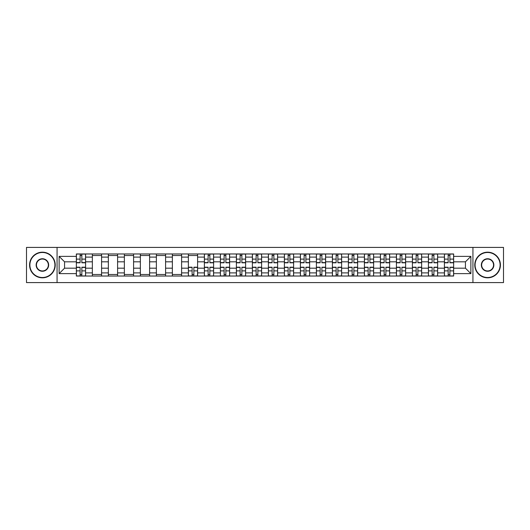 <?xml version="1.0" encoding="UTF-8"?>
<svg xmlns="http://www.w3.org/2000/svg" width="530" height="530" viewBox="0 0 530 530"><rect width="100%" height="100%" fill="white"/><g stroke="black" fill="none" stroke-linecap="round" stroke-linejoin="round"><path stroke-width="0.79" d="M472.932 282.589L503.5 282.589L503.5 247.411L26.5 247.411L26.5 282.589L472.932 282.589L472.932 247.411M92.359 276.031L92.359 257.103L85.588 257.103L85.588 276.031M85.588 257.103L85.588 253.969M92.359 257.103L92.359 253.969M101.588 253.969L101.588 276.031M108.358 276.031L108.358 253.969M117.594 253.969L117.594 276.031M124.364 276.031L124.364 253.969M133.593 253.969L133.593 276.031M140.364 276.031L140.364 253.969M149.599 253.969L149.599 276.031M156.37 276.031L156.37 253.969M165.599 253.969L165.599 276.031M172.369 276.031L172.369 253.969M181.605 253.969L181.605 276.031M188.375 276.031L188.375 253.969M197.604 253.969L197.604 276.031M204.375 276.031L204.375 253.969M213.61 253.969L213.61 276.031M220.381 276.031L220.381 253.969M229.609 253.969L229.609 276.031M236.38 276.031L236.38 253.969M245.615 253.969L245.615 276.031M252.379 276.031L252.379 253.969M261.615 253.969L261.615 276.031M268.385 276.031L268.385 253.969M277.621 253.969L277.621 276.031M284.385 276.031L284.385 253.969M293.62 253.969L293.62 276.031M300.391 276.031L300.391 253.969M309.619 253.969L309.619 276.031M316.39 276.031L316.39 253.969M325.625 253.969L325.625 276.031M332.396 276.031L332.396 253.969M341.625 253.969L341.625 276.031M348.395 276.031L348.395 253.969M357.631 253.969L357.631 276.031M364.401 276.031L364.401 253.969M373.63 253.969L373.63 276.031M380.401 276.031L380.401 253.969M389.636 253.969L389.636 276.031M396.407 276.031L396.407 253.969M405.635 253.969L405.635 276.031M412.406 276.031L412.406 253.969M421.642 253.969L421.642 276.031M428.412 276.031L428.412 253.969M437.641 253.969L437.641 276.031M444.412 276.031L444.412 253.969M444.412 268.18L437.641 268.18M428.412 268.18L421.642 268.18M412.406 268.18L405.635 268.18M396.407 268.18L389.636 268.18M380.401 268.18L373.63 268.18M364.401 268.18L357.631 268.18M348.395 268.18L341.625 268.18M332.396 268.18L325.625 268.18M316.39 268.18L309.619 268.18M300.391 268.18L293.62 268.18M284.385 268.18L277.621 268.18M268.385 268.18L261.615 268.18M252.379 268.18L245.615 268.18M236.38 268.18L229.609 268.18M220.381 268.18L213.61 268.18M204.375 268.18L197.604 268.18M188.375 268.18L181.605 268.18M172.369 268.18L165.599 268.18M156.37 268.18L149.599 268.18M140.364 268.18L133.593 268.18M124.364 268.18L117.594 268.18M108.358 268.18L101.588 268.18M92.359 268.18L85.588 268.18M444.412 261.82L437.641 261.82M428.412 261.82L421.642 261.82M412.406 261.82L405.635 261.82M396.407 261.82L389.636 261.82M380.401 261.82L373.63 261.82M364.401 261.82L357.631 261.82M348.395 261.82L341.625 261.82M332.396 261.82L325.625 261.82M316.39 261.82L309.619 261.82M300.391 261.82L293.62 261.82M284.385 261.82L277.621 261.82M268.385 261.82L261.615 261.82M252.379 261.82L245.615 261.82M236.38 261.82L229.609 261.82M220.381 261.82L213.61 261.82M204.375 261.82L197.604 261.82M188.375 261.82L181.605 261.82M172.369 261.82L165.599 261.82M156.37 261.82L149.599 261.82M140.364 261.82L133.593 261.82M124.364 261.82L117.594 261.82M108.358 261.82L101.588 261.82M92.359 261.82L85.588 261.82M64.561 268.18L76.353 268.18L76.353 261.82L64.561 261.82L64.561 268.18L59.121 273.619L59.121 256.381L76.353 256.381L76.353 261.82M453.647 261.82L453.647 268.18L465.439 268.18L465.439 261.82L453.647 261.82L453.647 253.969L76.353 253.969L76.353 256.381M453.647 256.381L470.878 256.381L470.878 273.619L453.647 273.619L453.647 268.18M76.353 268.18L76.353 276.031L453.647 276.031L453.647 273.619M76.353 273.619L59.121 273.619M57.068 282.589L57.068 247.411M81.845 274.487L80.096 274.487M80.096 255.513L81.845 255.513M101.588 274.487L92.359 274.487M92.359 255.513L101.588 255.513M117.594 274.487L108.358 274.487M108.358 255.513L117.594 255.513M133.593 274.487L124.364 274.487M124.364 255.513L133.593 255.513M149.599 274.487L140.364 274.487M140.364 255.513L149.599 255.513M165.599 274.487L156.37 274.487M156.37 255.513L165.599 255.513M181.605 274.487L172.369 274.487M172.369 255.513L181.605 255.513M193.861 274.487L192.118 274.487M188.375 255.513L197.604 255.513M209.86 274.487L208.118 274.487M208.118 255.513L209.86 255.513M225.866 274.487L224.124 274.487M224.124 255.513L225.866 255.513M241.865 274.487L240.123 274.487M240.123 255.513L241.865 255.513M257.871 274.487L256.129 274.487M256.129 255.513L257.871 255.513M273.871 274.487L272.128 274.487M272.128 255.513L273.871 255.513M289.877 274.487L288.135 274.487M288.135 255.513L289.877 255.513M305.876 274.487L304.134 274.487M304.134 255.513L305.876 255.513M321.882 274.487L320.14 274.487M320.14 255.513L321.882 255.513M337.882 274.487L336.139 274.487M336.139 255.513L337.882 255.513M353.888 274.487L352.145 274.487M352.145 255.513L353.888 255.513M369.887 274.487L368.145 274.487M368.145 255.513L369.887 255.513M385.893 274.487L384.151 274.487M384.151 255.513L385.893 255.513M401.892 274.487L400.15 274.487M400.15 255.513L401.892 255.513M417.898 274.487L416.149 274.487M416.149 255.513L417.898 255.513M433.898 274.487L432.155 274.487M432.155 255.513L433.898 255.513M449.904 274.487L448.155 274.487M448.155 255.513L449.904 255.513M59.121 256.381L64.561 261.82M465.439 268.18L470.878 273.619M465.439 261.82L470.878 256.381M81.845 262.794L81.845 254.075L85.535 254.075L85.535 262.794L81.845 262.794M80.096 255.407L81.845 255.407M78.559 254.075L76.406 254.075L76.406 262.794L80.096 262.794L80.096 254.075L83.382 254.075M80.096 267.206L80.096 275.925L76.406 275.925L76.406 267.206L80.096 267.206M81.845 274.593L80.096 274.593M83.382 275.925L85.535 275.925L85.535 267.206L81.845 267.206L81.845 275.925L78.559 275.925M42.4 277.515A12.515 12.515 0 0 0 54.915 265A12.515 12.515 0 0 0 42.4 252.485A12.515 12.515 0 0 0 29.885 265A12.515 12.515 0 0 0 42.4 277.515M42.4 252.181A12.819 12.819 0 0 1 55.219 265A12.819 12.819 0 0 1 42.4 277.819A12.819 12.819 0 0 1 29.581 265A12.819 12.819 0 0 1 42.4 252.181M42.4 271.261A6.261 6.261 0 0 1 36.139 265A6.261 6.261 0 0 1 42.4 258.739A6.261 6.261 0 0 1 48.661 265A6.261 6.261 0 0 1 42.4 271.261M42.4 259.051A5.949 5.949 0 0 0 36.451 265A5.949 5.949 0 0 0 42.4 270.949A5.949 5.949 0 0 0 48.349 265A5.949 5.949 0 0 0 42.4 259.051M487.6 277.515A12.515 12.515 0 0 0 500.115 265A12.515 12.515 0 0 0 487.6 252.485A12.515 12.515 0 0 0 475.085 265A12.515 12.515 0 0 0 487.6 277.515M487.6 252.181A12.819 12.819 0 0 1 500.419 265A12.819 12.819 0 0 1 487.6 277.819A12.819 12.819 0 0 1 474.781 265A12.819 12.819 0 0 1 487.6 252.181M487.6 271.261A6.261 6.261 0 0 1 481.339 265A6.261 6.261 0 0 1 487.6 258.739A6.261 6.261 0 0 1 493.861 265A6.261 6.261 0 0 1 487.6 271.261M487.6 259.051A5.949 5.949 0 0 0 481.651 265A5.949 5.949 0 0 0 487.6 270.949A5.949 5.949 0 0 0 493.549 265A5.949 5.949 0 0 0 487.6 259.051M209.86 262.794L209.86 254.075L213.557 254.075L213.557 262.794L209.86 262.794M208.118 255.407L209.86 255.407M206.581 254.075L204.428 254.075L204.428 262.794L208.118 262.794L208.118 254.075L211.404 254.075M225.866 262.794L225.866 254.075L229.556 254.075L229.556 262.794L225.866 262.794M224.124 255.407L225.866 255.407M222.58 254.075L220.427 254.075L220.427 262.794L224.124 262.794L224.124 254.075L227.403 254.075M241.865 262.794L241.865 254.075L245.562 254.075L245.562 262.794L241.865 262.794M240.123 255.407L241.865 255.407M238.586 254.075L236.433 254.075L236.433 262.794L240.123 262.794L240.123 254.075L243.409 254.075M257.871 262.794L257.871 254.075L261.562 254.075L261.562 262.794L257.871 262.794M256.129 255.407L257.871 255.407M254.585 254.075L252.432 254.075L252.432 262.794L256.129 262.794L256.129 254.075L259.409 254.075M273.871 262.794L273.871 254.075L277.568 254.075L277.568 262.794L273.871 262.794M272.128 255.407L273.871 255.407M270.591 254.075L268.438 254.075L268.438 262.794L272.128 262.794L272.128 254.075L275.415 254.075M289.877 262.794L289.877 254.075L293.567 254.075L293.567 262.794L289.877 262.794M288.135 255.407L289.877 255.407M286.591 254.075L284.438 254.075L284.438 262.794L288.135 262.794L288.135 254.075L291.414 254.075M305.876 262.794L305.876 254.075L309.573 254.075L309.573 262.794L305.876 262.794M304.134 255.407L305.876 255.407M302.597 254.075L300.444 254.075L300.444 262.794L304.134 262.794L304.134 254.075L307.42 254.075M321.882 262.794L321.882 254.075L325.572 254.075L325.572 262.794L321.882 262.794M320.14 255.407L321.882 255.407M318.596 254.075L316.443 254.075L316.443 262.794L320.14 262.794L320.14 254.075L323.419 254.075M337.882 262.794L337.882 254.075L341.578 254.075L341.578 262.794L337.882 262.794M336.139 255.407L337.882 255.407M334.602 254.075L332.449 254.075L332.449 262.794L336.139 262.794L336.139 254.075L339.425 254.075M353.888 262.794L353.888 254.075L357.578 254.075L357.578 262.794L353.888 262.794M352.145 255.407L353.888 255.407M350.602 254.075L348.449 254.075L348.449 262.794L352.145 262.794L352.145 254.075L355.425 254.075M369.887 262.794L369.887 254.075L373.584 254.075L373.584 262.794L369.887 262.794M368.145 255.407L369.887 255.407M366.608 254.075L364.454 254.075L364.454 262.794L368.145 262.794L368.145 254.075L371.431 254.075M385.893 262.794L385.893 254.075L389.583 254.075L389.583 262.794L385.893 262.794M384.151 255.407L385.893 255.407M382.607 254.075L380.454 254.075L380.454 262.794L384.151 262.794L384.151 254.075L387.43 254.075M401.892 262.794L401.892 254.075L405.589 254.075L405.589 262.794L401.892 262.794M400.15 255.407L401.892 255.407M398.613 254.075L396.46 254.075L396.46 262.794L400.15 262.794L400.15 254.075L403.429 254.075M417.898 262.794L417.898 254.075L421.589 254.075L421.589 262.794L417.898 262.794M416.149 255.407L417.898 255.407M414.612 254.075L412.459 254.075L412.459 262.794L416.149 262.794L416.149 254.075L419.435 254.075M192.118 267.206L192.118 275.925L188.422 275.925L188.422 267.206L192.118 267.206M193.861 274.593L192.118 274.593M195.398 275.925L197.551 275.925L197.551 267.206L193.861 267.206L193.861 275.925L190.575 275.925M208.118 267.206L208.118 275.925L204.428 275.925L204.428 267.206L208.118 267.206M209.86 274.593L208.118 274.593M211.404 275.925L213.557 275.925L213.557 267.206L209.86 267.206L209.86 275.925L206.581 275.925M224.124 267.206L224.124 275.925L220.427 275.925L220.427 267.206L224.124 267.206M225.866 274.593L224.124 274.593M227.403 275.925L229.556 275.925L229.556 267.206L225.866 267.206L225.866 275.925L222.58 275.925M240.123 267.206L240.123 275.925L236.433 275.925L236.433 267.206L240.123 267.206M241.865 274.593L240.123 274.593M243.409 275.925L245.562 275.925L245.562 267.206L241.865 267.206L241.865 275.925L238.586 275.925M256.129 267.206L256.129 275.925L252.432 275.925L252.432 267.206L256.129 267.206M257.871 274.593L256.129 274.593M259.409 275.925L261.562 275.925L261.562 267.206L257.871 267.206L257.871 275.925L254.585 275.925M272.128 267.206L272.128 275.925L268.438 275.925L268.438 267.206L272.128 267.206M273.871 274.593L272.128 274.593M275.415 275.925L277.568 275.925L277.568 267.206L273.871 267.206L273.871 275.925L270.591 275.925M288.135 267.206L288.135 275.925L284.438 275.925L284.438 267.206L288.135 267.206M289.877 274.593L288.135 274.593M291.414 275.925L293.567 275.925L293.567 267.206L289.877 267.206L289.877 275.925L286.591 275.925M304.134 267.206L304.134 275.925L300.444 275.925L300.444 267.206L304.134 267.206M305.876 274.593L304.134 274.593M307.42 275.925L309.573 275.925L309.573 267.206L305.876 267.206L305.876 275.925L302.597 275.925M320.14 267.206L320.14 275.925L316.443 275.925L316.443 267.206L320.14 267.206M321.882 274.593L320.14 274.593M323.419 275.925L325.572 275.925L325.572 267.206L321.882 267.206L321.882 275.925L318.596 275.925M336.139 267.206L336.139 275.925L332.449 275.925L332.449 267.206L336.139 267.206M337.882 274.593L336.139 274.593M339.425 275.925L341.578 275.925L341.578 267.206L337.882 267.206L337.882 275.925L334.602 275.925M352.145 267.206L352.145 275.925L348.449 275.925L348.449 267.206L352.145 267.206M353.888 274.593L352.145 274.593M355.425 275.925L357.578 275.925L357.578 267.206L353.888 267.206L353.888 275.925L350.602 275.925M368.145 267.206L368.145 275.925L364.454 275.925L364.454 267.206L368.145 267.206M369.887 274.593L368.145 274.593M371.431 275.925L373.584 275.925L373.584 267.206L369.887 267.206L369.887 275.925L366.608 275.925M384.151 267.206L384.151 275.925L380.454 275.925L380.454 267.206L384.151 267.206M385.893 274.593L384.151 274.593M387.43 275.925L389.583 275.925L389.583 267.206L385.893 267.206L385.893 275.925L382.607 275.925M400.15 267.206L400.15 275.925L396.46 275.925L396.46 267.206L400.15 267.206M401.892 274.593L400.15 274.593M403.429 275.925L405.589 275.925L405.589 267.206L401.892 267.206L401.892 275.925L398.613 275.925M416.149 267.206L416.149 275.925L412.459 275.925L412.459 267.206L416.149 267.206M417.898 274.593L416.149 274.593M419.435 275.925L421.589 275.925L421.589 267.206L417.898 267.206L417.898 275.925L414.612 275.925M433.898 262.794L433.898 254.075L437.594 254.075L437.594 262.794L433.898 262.794M432.155 255.407L433.898 255.407M430.618 254.075L428.465 254.075L428.465 262.794L432.155 262.794L432.155 254.075L435.435 254.075M432.155 267.206L432.155 275.925L428.465 275.925L428.465 267.206L432.155 267.206M433.898 274.593L432.155 274.593M435.435 275.925L437.594 275.925L437.594 267.206L433.898 267.206L433.898 275.925L430.618 275.925M449.904 262.794L449.904 254.075L453.594 254.075L453.594 262.794L449.904 262.794M448.155 255.407L449.904 255.407M446.618 254.075L444.465 254.075L444.465 262.794L448.155 262.794L448.155 254.075L451.441 254.075M448.155 267.206L448.155 275.925L444.465 275.925L444.465 267.206L448.155 267.206M449.904 274.593L448.155 274.593M451.441 275.925L453.594 275.925L453.594 267.206L449.904 267.206L449.904 275.925L446.618 275.925M428.412 257.103L421.642 257.103M412.406 257.103L405.635 257.103M396.407 257.103L389.636 257.103M380.401 257.103L373.63 257.103M364.401 257.103L357.631 257.103M348.395 257.103L341.625 257.103M332.396 257.103L325.625 257.103M316.39 257.103L309.619 257.103M300.391 257.103L293.62 257.103M284.385 257.103L277.621 257.103M268.385 257.103L261.615 257.103M252.379 257.103L245.615 257.103M236.38 257.103L229.609 257.103M220.381 257.103L213.61 257.103M204.375 257.103L197.604 257.103M188.375 257.103L181.605 257.103M172.369 257.103L165.599 257.103M156.37 257.103L149.599 257.103M140.364 257.103L133.593 257.103M124.364 257.103L117.594 257.103M108.358 257.103L101.588 257.103M444.412 257.103L437.641 257.103M428.412 272.897L421.642 272.897M412.406 272.897L405.635 272.897M396.407 272.897L389.636 272.897M380.401 272.897L373.63 272.897M364.401 272.897L357.631 272.897M348.395 272.897L341.625 272.897M332.396 272.897L325.625 272.897M316.39 272.897L309.619 272.897M300.391 272.897L293.62 272.897M284.385 272.897L277.621 272.897M268.385 272.897L261.615 272.897M252.379 272.897L245.615 272.897M236.38 272.897L229.609 272.897M220.381 272.897L213.61 272.897M204.375 272.897L197.604 272.897M188.375 272.897L181.605 272.897M172.369 272.897L165.599 272.897M156.37 272.897L149.599 272.897M140.364 272.897L133.593 272.897M124.364 272.897L117.594 272.897M108.358 272.897L101.588 272.897M92.359 272.897L85.588 272.897M444.412 272.897L437.641 272.897M81.845 262.575L85.535 262.575M81.845 259.117L85.535 259.117M76.406 262.575L80.096 262.575M76.406 259.117L80.096 259.117M80.096 267.425L76.406 267.425M80.096 270.883L76.406 270.883M85.535 267.425L81.845 267.425M85.535 270.883L81.845 270.883M209.86 262.575L213.557 262.575M209.86 259.117L213.557 259.117M204.428 262.575L208.118 262.575M204.428 259.117L208.118 259.117M225.866 262.575L229.556 262.575M225.866 259.117L229.556 259.117M220.427 262.575L224.124 262.575M220.427 259.117L224.124 259.117M241.865 262.575L245.562 262.575M241.865 259.117L245.562 259.117M236.433 262.575L240.123 262.575M236.433 259.117L240.123 259.117M257.871 262.575L261.562 262.575M257.871 259.117L261.562 259.117M252.432 262.575L256.129 262.575M252.432 259.117L256.129 259.117M273.871 262.575L277.568 262.575M273.871 259.117L277.568 259.117M268.438 262.575L272.128 262.575M268.438 259.117L272.128 259.117M289.877 262.575L293.567 262.575M289.877 259.117L293.567 259.117M284.438 262.575L288.135 262.575M284.438 259.117L288.135 259.117M305.876 262.575L309.573 262.575M305.876 259.117L309.573 259.117M300.444 262.575L304.134 262.575M300.444 259.117L304.134 259.117M321.882 262.575L325.572 262.575M321.882 259.117L325.572 259.117M316.443 262.575L320.14 262.575M316.443 259.117L320.14 259.117M337.882 262.575L341.578 262.575M337.882 259.117L341.578 259.117M332.449 262.575L336.139 262.575M332.449 259.117L336.139 259.117M353.888 262.575L357.578 262.575M353.888 259.117L357.578 259.117M348.449 262.575L352.145 262.575M348.449 259.117L352.145 259.117M369.887 262.575L373.584 262.575M369.887 259.117L373.584 259.117M364.454 262.575L368.145 262.575M364.454 259.117L368.145 259.117M385.893 262.575L389.583 262.575M385.893 259.117L389.583 259.117M380.454 262.575L384.151 262.575M380.454 259.117L384.151 259.117M401.892 262.575L405.589 262.575M401.892 259.117L405.589 259.117M396.46 262.575L400.15 262.575M396.46 259.117L400.15 259.117M417.898 262.575L421.589 262.575M417.898 259.117L421.589 259.117M412.459 262.575L416.149 262.575M412.459 259.117L416.149 259.117M192.118 267.425L188.422 267.425M192.118 270.883L188.422 270.883M197.551 267.425L193.861 267.425M197.551 270.883L193.861 270.883M208.118 267.425L204.428 267.425M208.118 270.883L204.428 270.883M213.557 267.425L209.86 267.425M213.557 270.883L209.86 270.883M224.124 267.425L220.427 267.425M224.124 270.883L220.427 270.883M229.556 267.425L225.866 267.425M229.556 270.883L225.866 270.883M240.123 267.425L236.433 267.425M240.123 270.883L236.433 270.883M245.562 267.425L241.865 267.425M245.562 270.883L241.865 270.883M256.129 267.425L252.432 267.425M256.129 270.883L252.432 270.883M261.562 267.425L257.871 267.425M261.562 270.883L257.871 270.883M272.128 267.425L268.438 267.425M272.128 270.883L268.438 270.883M277.568 267.425L273.871 267.425M277.568 270.883L273.871 270.883M288.135 267.425L284.438 267.425M288.135 270.883L284.438 270.883M293.567 267.425L289.877 267.425M293.567 270.883L289.877 270.883M304.134 267.425L300.444 267.425M304.134 270.883L300.444 270.883M309.573 267.425L305.876 267.425M309.573 270.883L305.876 270.883M320.14 267.425L316.443 267.425M320.14 270.883L316.443 270.883M325.572 267.425L321.882 267.425M325.572 270.883L321.882 270.883M336.139 267.425L332.449 267.425M336.139 270.883L332.449 270.883M341.578 267.425L337.882 267.425M341.578 270.883L337.882 270.883M352.145 267.425L348.449 267.425M352.145 270.883L348.449 270.883M357.578 267.425L353.888 267.425M357.578 270.883L353.888 270.883M368.145 267.425L364.454 267.425M368.145 270.883L364.454 270.883M373.584 267.425L369.887 267.425M373.584 270.883L369.887 270.883M384.151 267.425L380.454 267.425M384.151 270.883L380.454 270.883M389.583 267.425L385.893 267.425M389.583 270.883L385.893 270.883M400.15 267.425L396.46 267.425M400.15 270.883L396.46 270.883M405.589 267.425L401.892 267.425M405.589 270.883L401.892 270.883M416.149 267.425L412.459 267.425M416.149 270.883L412.459 270.883M421.589 267.425L417.898 267.425M421.589 270.883L417.898 270.883M433.898 262.575L437.594 262.575M433.898 259.117L437.594 259.117M428.465 262.575L432.155 262.575M428.465 259.117L432.155 259.117M432.155 267.425L428.465 267.425M432.155 270.883L428.465 270.883M437.594 267.425L433.898 267.425M437.594 270.883L433.898 270.883M449.904 262.575L453.594 262.575M449.904 259.117L453.594 259.117M444.465 262.575L448.155 262.575M444.465 259.117L448.155 259.117M448.155 267.425L444.465 267.425M448.155 270.883L444.465 270.883M453.594 267.425L449.904 267.425M453.594 270.883L449.904 270.883"/></g></svg>
